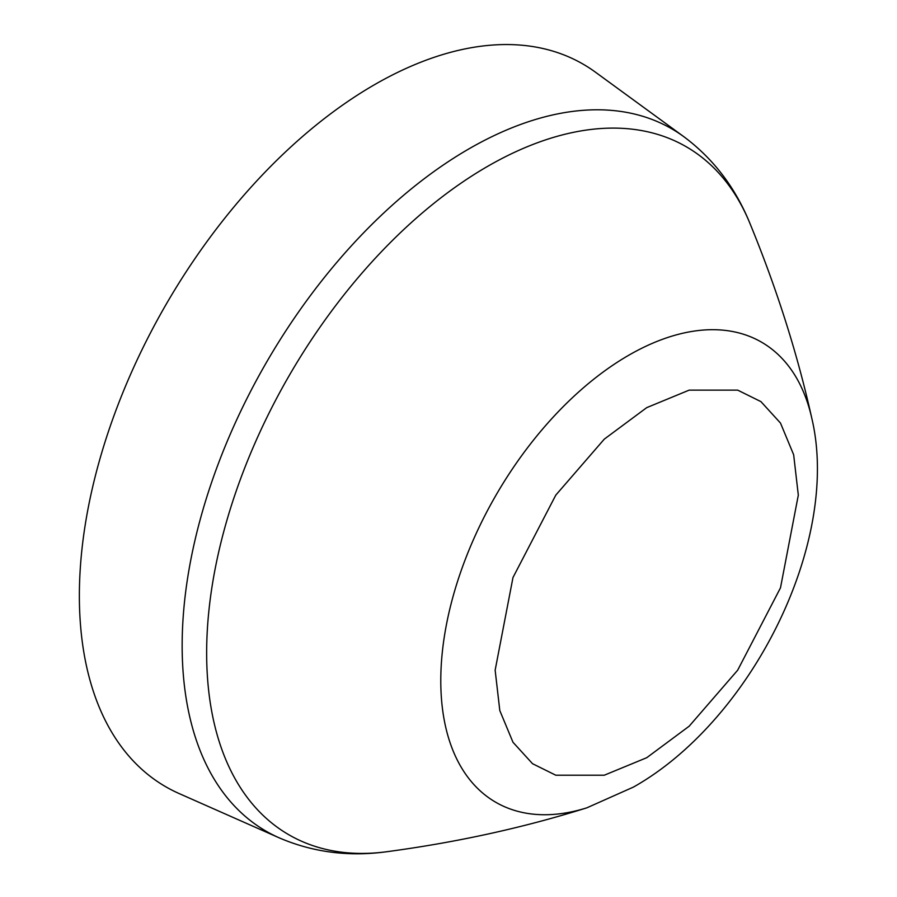 <?xml version="1.0" encoding="UTF-8"?>
<svg xmlns="http://www.w3.org/2000/svg" width="897" height="897" viewBox="0 0 897 897"><rect width="100%" height="100%" fill="white"/><g stroke="black" fill="none" stroke-linecap="round" stroke-linejoin="round"><path stroke-width="1.35" d="M683.85 136.703L595.518 72.231A417.24 240.901 120 0 0 374.397 84.755A417.24 240.901 120 0 0 98.457 464.175A417.24 240.901 120 0 0 179.086 793.531L279.079 837.787C312.728 852.273 348.574 856.927 386.618 851.746A397.27 229.363 120 0 1 206.646 652.949A397.27 229.363 120 0 1 487.553 166.394A397.27 229.363 120 0 1 749.713 222.86C735.17 187.327 713.216 158.612 683.85 136.703A405.545 234.139 120 0 0 468.918 148.88A405.545 234.139 120 0 0 200.715 517.659A405.545 234.139 120 0 0 279.079 837.787M386.618 851.746C456.977 842.328 523.725 827.684 586.885 807.816A265.658 153.376 -60 0 1 440.786 680.677A265.658 153.376 -60 0 1 628.64 355.302A265.658 153.376 -60 0 1 811.796 418.26C797.422 353.631 776.724 288.498 749.713 222.86M646.737 407.63L689.176 390.128L737.682 390.128L760.948 401.632L780.491 423.07L793.654 454.757L798.319 495.144L780.491 587.815L737.682 670.182L689.176 726.2L646.737 757.707L604.286 775.21L555.781 775.21L532.526 763.695L512.983 742.256L499.808 710.581L495.144 670.182L512.983 577.522L555.781 495.144L604.286 439.138L646.737 407.63M811.796 418.26C841.207 542.012 751.372 720.695 633.439 787.084L586.885 807.816"/></g></svg>
